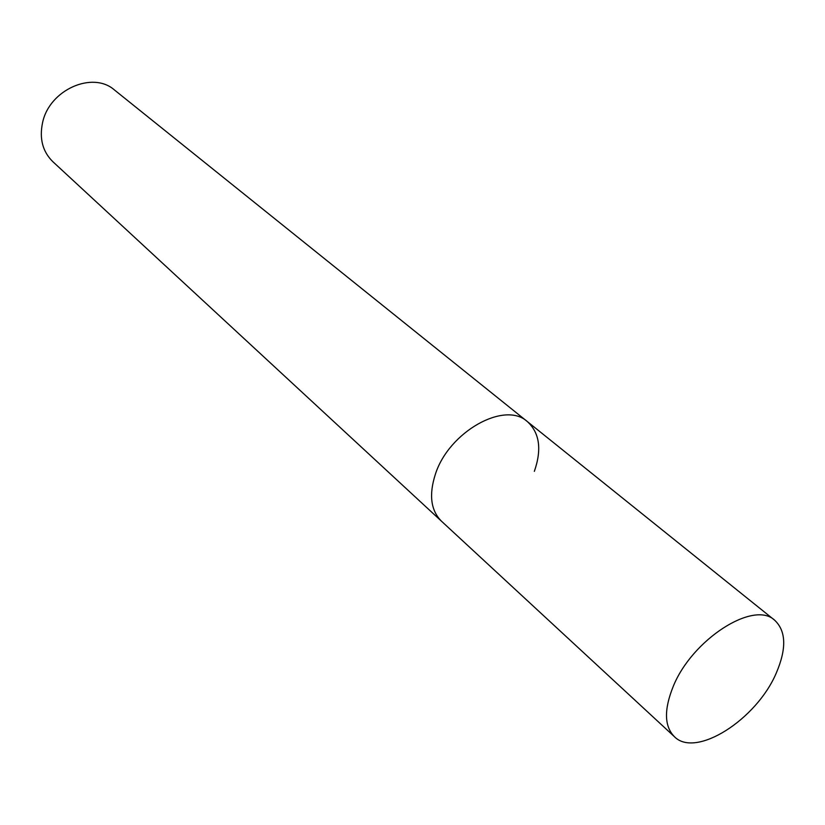 <?xml version="1.0" encoding="UTF-8"?>
<svg xmlns="http://www.w3.org/2000/svg" width="825" height="825" viewBox="0 0 825 825"><rect width="100%" height="100%" fill="white"/><g stroke="black" fill="none" stroke-linecap="round" stroke-linejoin="round"><path stroke-width="1.24" d="M534.352 471.343C541.953 449.429 539.622 432.847 527.361 421.596L114.562 90.069C92.792 70.62 49.325 89.781 42.58 122.616C39.218 138.59 42.632 151.614 52.821 161.669L674.376 736.653C695.671 758.649 756.783 719.421 776.325 672.922C786.679 648.636 786.143 631.094 774.727 620.276C753.782 599.909 691.783 639.592 673.045 686.885C663.898 709.82 664.342 726.402 674.376 736.653M435.394 474.189C428.763 494.804 430.794 510.469 441.468 521.204C430.794 510.469 428.763 494.804 435.394 474.189C448.893 431.733 504.797 400.558 527.361 421.596C504.797 400.558 448.893 431.733 435.394 474.189M527.361 421.596L774.727 620.276"/></g></svg>
